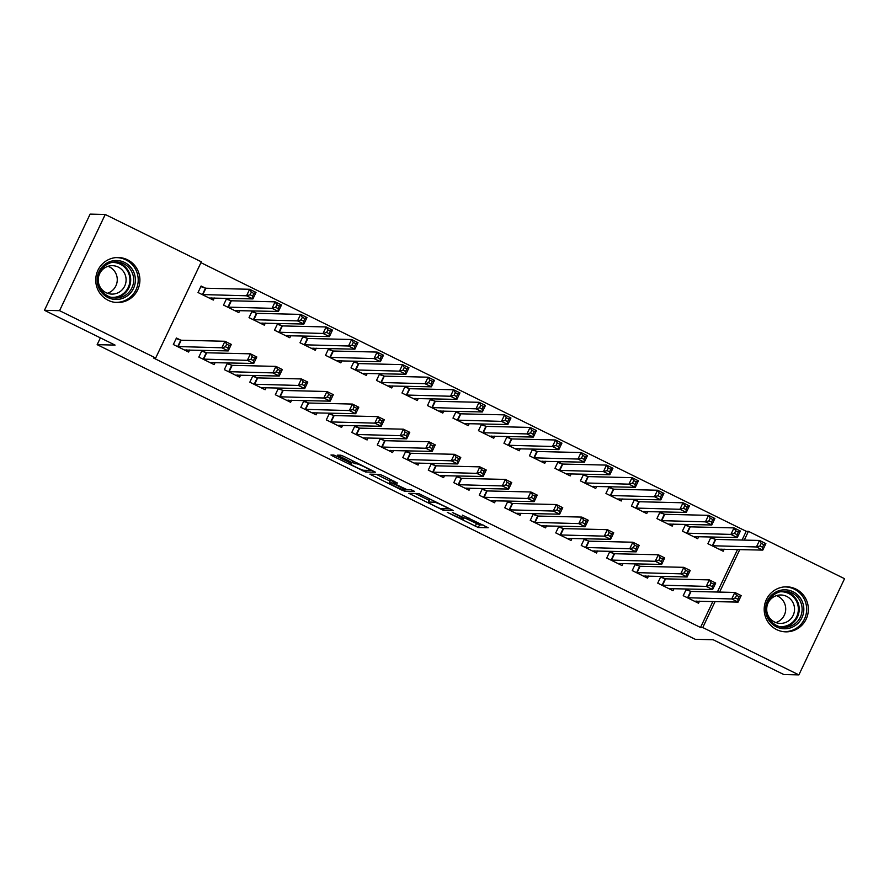<?xml version="1.0" encoding="UTF-8"?>
<svg xmlns="http://www.w3.org/2000/svg" width="889" height="889" viewBox="0 0 889 889"><rect width="100%" height="100%" fill="white"/><g stroke="black" fill="none" stroke-linecap="round" stroke-linejoin="round"><path stroke-width="1.33" d="M447.267 512.331L478.271 527.521L488.217 527.744L462.291 515.12A9.068 0.722 -154.6 0 1 468.725 518.965A9.068 0.722 -154.6 0 1 468.547 519.02L467.725 518.998A9.068 0.722 -154.6 0 1 457.957 515.02L452.379 512.453L457.19 514.998A9.068 0.722 -154.6 0 1 463.625 518.843A9.068 0.722 -154.6 0 1 463.436 518.898L462.613 518.876A9.068 0.722 -154.6 0 1 452.845 514.898L447.267 512.331M127.46 259.755A22.525 22.092 -88.6 0 1 117.292 302.549A22.525 22.092 -88.6 0 1 96.356 274.745A22.525 22.092 -88.6 0 1 127.46 259.755M795.911 589.051A22.525 22.092 -88.6 0 1 785.732 631.846A22.525 22.092 -88.6 0 1 764.807 604.053A22.525 22.092 -88.6 0 1 795.911 589.051M336.842 456.29L333.786 455.046L330.952 454.99L332.964 456.19L365.546 471.981L375.491 472.203L343.954 456.457L340.898 455.212L337.487 455.146L352.133 462.58L356.856 463.858A7.579 0.611 -154.6 0 1 364.412 466.903A7.579 0.611 -154.6 0 1 370.391 470.414A7.579 0.611 -154.6 0 1 370.235 470.459L363.734 470.303A7.579 0.611 -154.6 0 1 356.167 467.258A7.579 0.611 -154.6 0 1 350.188 463.747A7.579 0.611 -154.6 0 1 350.344 463.702L351.488 463.714L349.477 462.513L336.842 456.29M155.675 358.023L59.563 310.672L105.235 214.482L201.347 261.822L155.675 358.023L153.43 357.967L700.521 627.478L702.766 627.534L715.112 601.542M742.048 540.045L746.204 531.289L748.438 531.344L844.55 578.695L798.878 674.884L783.765 674.518L713.145 639.736L695.242 639.302L97.157 344.665L115.07 345.099L44.45 310.305L59.563 310.672M798.878 674.884L702.766 627.534M408.84 493.317L443.367 510.33L453.312 510.542L418.719 493.551L408.84 493.317M401.406 489.906L369.868 474.159L379.814 474.382L382.859 475.626L397.505 483.06L393.383 482.994L395.394 484.194L406.829 489.572L411.007 489.672L414.552 491.384L404.451 491.161L401.406 489.906L401.717 489.25M100.39 337.864L97.157 344.665M206.048 352.611L201.925 350.577L198.836 357.078L214.138 364.612L215.116 362.545M230.74 300.615L226.617 298.582L223.528 305.083L238.819 312.617L239.808 310.55M257.043 377.725L252.909 375.691L249.82 382.192L265.122 389.726L266.1 387.66M281.724 325.73L277.601 323.696L274.512 330.197L289.814 337.731L290.792 335.664M308.027 402.85L303.894 400.817L300.815 407.306L316.106 414.852L317.095 412.785M332.719 350.855L328.586 348.821L325.496 355.311L340.798 362.856L341.776 360.79M359.012 427.965L354.889 425.931L351.8 432.432L367.101 439.966L368.079 437.899M383.704 375.969L379.57 373.936L376.492 380.436L391.782 387.971L392.771 385.904M409.996 453.079L405.873 451.045L402.784 457.546L418.086 465.08L419.063 463.013M434.688 401.083L430.565 399.05L427.476 405.551L442.778 413.085L443.755 411.018M460.991 478.204L456.857 476.171L453.779 482.671L469.07 490.206L470.048 488.139M485.672 426.209L481.549 424.175L478.46 430.676L493.762 438.21L494.74 436.143M511.975 503.318L507.852 501.285L504.763 507.786L520.054 515.32L521.043 513.253M536.667 451.323L532.533 449.289L529.455 455.79L544.746 463.325L545.724 461.258M562.959 528.433L558.837 526.399L555.747 532.9L571.049 540.434L572.027 538.367M587.651 476.437L583.528 474.404L580.439 480.905L595.73 488.439L596.719 486.372M613.943 553.558L609.821 551.524L606.731 558.025L622.033 565.56L623.011 563.493M638.635 501.563L634.513 499.529L631.423 506.03L646.725 513.564L647.703 511.497M664.939 578.672L660.805 576.639L657.727 583.14L673.017 590.674L674.006 588.607M689.631 526.677L685.497 524.643L682.408 531.144L697.709 538.678L698.687 536.612M700.521 627.478L712.867 601.486M717.356 592.041L737.559 549.491M746.204 531.289L200.947 262.677M715.123 539.234L710.989 537.2L707.911 543.701L723.202 551.236L724.179 549.169M690.431 591.229L686.308 589.196L683.219 595.697L698.51 603.231L699.499 601.164M664.127 514.12L660.005 512.086L656.915 518.587L672.217 526.121L673.195 524.054M639.447 566.115L635.313 564.082L632.235 570.582L647.525 578.117L648.503 576.05M613.143 489.006L609.021 486.972L605.931 493.462L621.233 501.007L622.211 498.94M588.451 541.001L584.329 538.967L581.239 545.457L596.541 553.002L597.519 550.936M562.159 463.88L558.025 461.847L554.947 468.347L570.238 475.882L571.227 473.815M537.467 515.876L533.344 513.842L530.255 520.343L545.546 527.877L546.535 525.81M511.175 438.766L507.041 436.732L503.952 443.233L519.254 450.767L520.232 448.701M486.483 490.761L482.349 488.728L479.271 495.229L494.562 502.763L495.551 500.696M460.18 413.641L456.057 411.607L452.968 418.108L468.27 425.642L469.248 423.575M435.499 465.636L431.365 463.614L428.276 470.103L443.578 477.637L444.556 475.571M409.196 388.526L405.073 386.493L401.984 392.994L417.274 400.528L418.263 398.461M384.504 440.522L380.381 438.488L377.292 444.989L392.594 452.523L393.571 450.456M358.211 363.412L354.078 361.379L350.999 367.879L366.29 375.414L367.268 373.347M333.519 415.407L329.397 413.374L326.307 419.875L341.598 427.409L342.587 425.342M307.216 338.287L303.093 336.253L300.004 342.754L315.306 350.288L316.284 348.221M282.535 390.282L278.401 388.249L275.323 394.749L290.614 402.284L291.592 400.217M256.232 313.172L252.109 311.139L249.02 317.64L264.322 325.174L265.3 323.107M231.54 365.168L227.417 363.134L224.328 369.635L239.63 377.169L240.608 375.102M205.248 288.058L201.125 286.025L198.036 292.525L213.327 300.06L214.316 297.993M180.556 340.054L176.433 338.02L173.344 344.521L188.646 352.055L189.624 349.988M44.45 310.305L90.122 214.116L105.235 214.482M719.59 592.085L739.792 549.546M744.282 540.09L748.438 531.344M466.08 518.565L479.515 524.921L483.105 525.01M415.13 493.462L429.109 500.351M438.333 507.741L440.466 508.619L449.189 508.808L444.156 506.185A9.068 0.722 -154.6 0 0 434.388 502.196L428.454 502.052A9.068 0.722 -154.6 0 0 428.265 502.107A9.068 0.722 -154.6 0 0 434.699 505.952L438.333 507.741M428.265 502.107L429.509 499.507A9.068 0.722 -154.6 0 1 429.687 499.451L431.298 499.496M390.004 481.082L376.225 474.293M389.282 482.871A7.579 0.611 -154.6 0 0 389.126 482.927A7.579 0.611 -154.6 0 0 395.105 486.427A7.579 0.611 -154.6 0 0 402.673 489.472L405.017 489.506L403.006 488.305L391.571 482.927L389.282 482.871L390.515 480.271A7.579 0.611 -154.6 0 0 390.36 480.327L389.126 482.927M390.515 480.271L392.393 480.327M720.657 549.98L721.068 549.102M719.079 549.202L762.795 550.102L756.417 546.957L759.506 540.456L715.745 539.412L710.711 537.801M761.217 543.368L759.506 540.456L765.885 543.601L762.795 550.102L762.54 547.224L763.773 544.624L761.217 543.368L759.984 545.968L762.54 547.224M759.984 545.968L756.417 546.957L712.033 545.735M763.773 544.624L765.885 543.601M696.387 601.097L695.965 601.975M686.019 589.796L691.053 591.407L734.814 592.452L741.193 595.597L738.103 602.097L694.387 601.197M737.848 599.219L738.103 602.097L731.736 598.953L734.814 592.452L736.537 595.363L735.292 597.964L737.848 599.219L739.081 596.619L736.537 595.363M687.341 597.73L731.736 598.953L735.292 597.964M741.193 595.597L739.081 596.619M695.154 537.423L695.576 536.534M693.587 536.645L737.303 537.545L730.925 534.4L734.014 527.899L690.253 526.855L685.219 525.232M735.725 530.811L734.014 527.899L740.381 531.044L737.303 537.545L737.037 534.667L738.281 532.067L735.725 530.811L734.492 533.411L737.037 534.667M734.492 533.411L730.925 534.4L686.541 533.178M738.281 532.067L740.381 531.044M669.661 524.866L670.084 523.977M668.084 524.088L711.811 524.977L705.433 521.843L708.522 515.342L664.761 514.287L659.727 512.675M710.233 518.254L708.522 515.342L714.889 518.487L711.811 524.977L711.544 522.11L712.778 519.509L710.233 518.254L709 520.854L711.544 522.11M709 520.854L705.433 521.843L661.049 520.621M712.778 519.509L714.889 518.487M670.895 588.529L670.473 589.418M660.527 577.228L665.561 578.85L709.322 579.895L715.701 583.04L712.611 589.54L668.895 588.64M712.356 586.662L712.611 589.54L706.233 586.396L709.322 579.895L711.033 582.806L709.8 585.406L712.356 586.662L713.589 584.062L711.033 582.806M661.849 585.173L706.233 586.396L709.8 585.406M715.701 583.04L713.589 584.062M645.392 575.972L644.981 576.861M635.035 564.671L640.069 566.282L683.83 567.338L690.208 570.482L687.119 576.972L643.403 576.083M686.864 574.105L687.119 576.972L680.741 573.838L683.83 567.338L685.541 570.249L684.308 572.849L686.864 574.105L688.097 571.505L685.541 570.249M636.357 572.616L680.741 573.838L684.308 572.849M690.208 570.482L688.097 571.505M773.975 593.174A19.491 19.125 -88.6 0 1 800.533 598.341A19.491 19.125 -88.6 0 1 795.444 625.411A19.491 19.125 -88.6 0 1 768.885 620.255A19.491 19.125 -88.6 0 1 773.975 593.174M794.366 624.211A18.047 17.702 91.4 0 0 784.865 591.252A18.047 17.702 91.4 0 0 767.44 614.388A18.047 17.702 91.4 0 0 794.366 624.211M776.519 595.619A14.213 13.935 -88.6 0 1 775.875 622.567M767.018 606.065A14.213 13.935 -88.6 0 1 793.977 605.176A14.213 13.935 -88.6 0 1 780.264 623.4A14.213 13.935 -88.6 0 1 766.874 611.665M782.965 631.601A22.381 21.947 91.4 0 0 805.767 602.964A22.381 21.947 91.4 0 0 784.042 586.929M105.535 263.877A19.491 19.125 -88.6 0 1 132.083 269.034A19.491 19.125 -88.6 0 1 127.005 296.104A19.491 19.125 -88.6 0 1 100.446 290.947A19.491 19.125 -88.6 0 1 105.535 263.877M125.927 294.904A18.047 17.702 91.4 0 0 116.415 261.944A18.047 17.702 91.4 0 0 99.001 285.091A18.047 17.702 91.4 0 0 125.927 294.904M108.08 266.311A14.213 13.935 -88.6 0 1 107.436 293.259M98.568 276.768A14.213 13.935 -88.6 0 1 125.538 275.879A14.213 13.935 -88.6 0 1 111.825 294.103A14.213 13.935 -88.6 0 1 98.435 282.369M114.525 302.304A22.381 21.947 91.4 0 0 137.328 273.668A22.381 21.947 91.4 0 0 115.592 257.632M644.169 512.308L644.592 511.419M642.591 511.531L686.308 512.42L679.941 509.286L683.03 502.785L639.269 501.729L634.235 500.118M684.741 505.697L683.03 502.785L689.397 505.919L686.308 512.42L686.052 509.553L687.286 506.952L684.741 505.697L683.508 508.297L686.052 509.553M683.508 508.297L679.941 509.286L635.557 508.064M687.286 506.952L689.397 505.919M618.677 499.751L619.1 498.862M617.099 498.973L660.816 499.862L654.448 496.729L657.538 490.228L613.766 489.172L608.743 487.561M659.249 493.128L657.538 490.228L663.905 493.362L660.816 499.862L660.56 496.984L661.794 494.384L659.249 493.128L658.016 495.729L660.56 496.984M658.016 495.729L654.448 496.729L610.054 495.495M661.794 494.384L663.905 493.362M619.9 563.415L619.477 564.304M609.543 552.113L614.577 553.725L658.338 554.78L664.705 557.914L661.627 564.415L617.911 563.526M661.36 561.548L661.627 564.415L655.249 561.281L658.338 554.78L660.049 557.692L658.816 560.292L661.36 561.548L662.605 558.948L660.049 557.692M610.865 560.059L655.249 561.281L658.816 560.292M664.705 557.914L662.605 558.948M594.408 550.858L593.985 551.747M584.051 539.556L589.085 541.168L632.846 542.223L639.213 545.357L636.135 551.858L592.407 550.969M635.868 548.98L636.135 551.858L629.756 548.724L632.846 542.223L634.557 545.124L633.324 547.724L635.868 548.98L637.102 546.379L634.557 545.124M585.373 547.491L629.756 548.724L633.324 547.724M639.213 545.357L637.102 546.379M593.185 487.183L593.608 486.305M591.607 486.405L635.324 487.305L628.956 484.161L632.035 477.66L588.274 476.615L583.24 475.004M633.757 480.571L632.035 477.66L638.413 480.805L635.324 487.305L635.068 484.427L636.302 481.827L633.757 480.571L632.524 483.172L635.068 484.427M632.524 483.172L628.956 484.161L584.562 482.938M636.302 481.827L638.413 480.805M568.916 538.301L568.493 539.178M558.559 526.999L563.593 528.611L607.354 529.655L613.721 532.8L610.632 539.301L566.915 538.401M610.376 536.423L610.632 539.301L604.264 536.156L607.354 529.655L609.065 532.567L607.832 535.167L610.376 536.423L611.61 533.822L609.065 532.567M559.87 534.934L604.264 536.156L607.832 535.167M613.721 532.8L611.61 533.822M567.693 474.626L568.115 473.737M566.115 473.848L609.832 474.748L603.464 471.603L606.542 465.103L562.781 464.058L557.747 462.436M608.254 468.014L606.542 465.103L612.921 468.247L609.832 474.748L609.576 471.87L610.81 469.27L608.254 468.014L607.02 470.614L609.576 471.87M607.02 470.614L603.464 471.603L559.07 470.381M610.81 469.27L612.921 468.247M543.423 525.732L543.001 526.621M533.056 514.431L538.089 516.053L581.851 517.098L588.229 520.243L585.14 526.744L541.423 525.844M584.884 523.865L585.14 526.744L578.772 523.599L581.851 517.098L583.573 520.009L582.339 522.61L584.884 523.865L586.118 521.265L583.573 520.009M534.378 522.376L578.772 523.599L582.339 522.61M588.229 520.243L586.118 521.265M542.201 462.069L542.612 461.18M540.623 461.291L584.34 462.18L577.961 459.046L581.05 452.545L537.289 451.49L532.255 449.878M582.762 455.457L581.05 452.545L587.429 455.69L584.34 462.18L584.084 459.313L585.318 456.713L582.762 455.457L581.528 458.057L584.084 459.313M581.528 458.057L577.961 459.046L533.578 457.824M585.318 456.713L587.429 455.69M517.931 513.175L517.509 514.064M507.563 501.874L512.597 503.485L556.358 504.541L562.737 507.686L559.648 514.175L515.931 513.286M559.392 511.308L559.648 514.175L553.28 511.042L556.358 504.541L558.081 507.452L556.836 510.053L559.392 511.308L560.626 508.708L558.081 507.452M508.886 509.819L553.28 511.042L556.836 510.053M562.737 507.686L560.626 508.708M516.698 449.512L517.12 448.623M515.131 448.734L558.848 449.623L552.469 446.489L555.558 439.988L511.797 438.933L506.763 437.321M557.27 442.9L555.558 439.988L561.926 443.122L558.848 449.623L558.592 446.756L559.826 444.156L557.27 442.9L556.036 445.5L558.592 446.756M556.036 445.5L552.469 446.489L508.086 445.267M559.826 444.156L561.926 443.122M492.439 500.618L492.017 501.507M482.071 489.317L487.105 490.928L530.866 491.984L537.245 495.117L534.156 501.618L490.439 500.729M533.9 498.751L534.156 501.618L527.777 498.485L530.866 491.984L532.578 494.895L531.344 497.496L533.9 498.751L535.134 496.151L532.578 494.895M483.394 497.262L527.777 498.485L531.344 497.496M537.245 495.117L535.134 496.151M491.206 436.955L491.628 436.066M489.628 436.177L533.356 437.066L526.977 433.932L530.066 427.431L486.305 426.376L481.271 424.764M531.778 430.343L530.066 427.431L536.434 430.565L533.356 437.066L533.089 434.188L534.322 431.598L531.778 430.343L530.544 432.932L533.089 434.188M530.544 432.932L526.977 433.932L482.594 432.71M534.322 431.598L536.434 430.565M466.936 488.061L466.525 488.95M456.579 476.76L461.613 478.371L505.374 479.427L511.753 482.56L508.664 489.061L464.947 488.172M508.408 486.183L508.664 489.061L502.285 485.927L505.374 479.427L507.086 482.338L505.852 484.927L508.408 486.183L509.641 483.594L507.086 482.338M457.902 484.705L502.285 485.927L505.852 484.927M511.753 482.56L509.641 483.594M465.714 424.386L466.136 423.508M464.136 423.62L507.863 424.509L501.485 421.364L504.574 414.874L460.813 413.818L455.779 412.207M506.286 417.774L504.574 414.874L510.942 418.008L507.863 424.509L507.597 421.63L508.83 419.03L506.286 417.774L505.052 420.375L507.597 421.63M505.052 420.375L501.485 421.364L457.102 420.141M508.83 419.03L510.942 418.008M441.444 475.504L441.022 476.382M431.087 464.202L436.121 465.814L479.882 466.869L486.25 470.003L483.172 476.504L439.455 475.615M482.905 473.626L483.172 476.504L476.793 473.359L479.882 466.869L481.594 469.77L480.36 472.37L482.905 473.626L484.149 471.026L481.594 469.77M432.41 472.137L476.793 473.359L480.36 472.37M486.25 470.003L484.149 471.026M440.222 411.829L440.644 410.951M438.644 411.051L482.36 411.951L475.993 408.807L479.082 402.306L435.31 401.261L430.287 399.639M480.793 405.217L479.082 402.306L485.45 405.451L482.36 411.951L482.105 409.073L483.338 406.473L480.793 405.217L479.56 407.818L482.105 409.073M479.56 407.818L475.993 408.807L431.598 407.584M483.338 406.473L485.45 405.451M415.952 462.947L415.53 463.825M405.595 451.634L410.629 453.257L454.39 454.301L460.758 457.446L457.679 463.947L413.952 463.047M457.413 461.069L457.679 463.947L451.301 460.802L454.39 454.301L456.101 457.213L454.868 459.813L457.413 461.069L458.646 458.468L456.101 457.213M406.918 459.58L451.301 460.802L454.868 459.813M460.758 457.446L458.646 458.468M414.73 399.272L415.152 398.383M413.152 398.494L456.868 399.394L450.501 396.25L453.579 389.749L409.818 388.704L404.784 387.082M455.301 392.66L453.579 389.749L459.957 392.894L456.868 399.394L456.613 396.516L457.846 393.916L455.301 392.66L454.068 395.261L456.613 396.516M454.068 395.261L450.501 396.25L406.106 395.027M457.846 393.916L459.957 392.894M390.46 450.379L390.038 451.268M380.103 439.077L385.137 440.7L428.898 441.744L435.266 444.889L432.176 451.39L388.46 450.49M431.921 448.512L432.176 451.39L425.809 448.245L428.898 441.744L430.609 444.656L429.376 447.256L431.921 448.512L433.154 445.911L430.609 444.656M381.425 447.023L425.809 448.245L429.376 447.256M435.266 444.889L433.154 445.911M389.238 386.715L389.66 385.826M387.66 385.937L431.376 386.826L425.009 383.692L428.087 377.192L384.326 376.136L379.292 374.525M429.798 380.103L428.087 377.192L434.465 380.336L431.376 386.826L431.121 383.959L432.354 381.359L429.798 380.103L428.565 382.703L431.121 383.959M428.565 382.703L425.009 383.692L380.614 382.47M432.354 381.359L434.465 380.336M364.968 437.821L364.546 438.71M354.6 426.52L359.634 428.131L403.406 429.187L409.773 432.332L406.684 438.822L362.968 437.933M406.429 435.954L406.684 438.822L400.317 435.688L403.406 429.187L405.117 432.098L403.884 434.699L406.429 435.954L407.662 433.354L405.117 432.098M355.922 434.465L400.317 435.688L403.884 434.699M409.773 432.332L407.662 433.354M363.745 374.158L364.168 373.269M362.167 373.38L405.884 374.269L399.505 371.135L402.595 364.634L358.834 363.579L353.8 361.967M404.306 367.546L402.595 364.634L408.973 367.768L405.884 374.269L405.628 371.402L406.862 368.802L404.306 367.546L403.073 370.146L405.628 371.402M403.073 370.146L399.505 371.135L355.122 369.913M406.862 368.802L408.973 367.768M339.476 425.264L339.053 426.153M329.108 413.963L334.142 415.574L377.903 416.63L384.281 419.764L381.192 426.264L337.476 425.375M380.937 423.397L381.192 426.264L374.825 423.131L377.903 416.63L379.625 419.541L378.381 422.142L380.937 423.397L382.17 420.797L379.625 419.541M330.43 421.908L374.825 423.131L378.381 422.142M384.281 419.764L382.17 420.797M338.253 361.601L338.665 360.712M336.675 360.823L380.392 361.712L374.013 358.567L377.103 352.077L333.342 351.022L328.308 349.41M378.814 354.978L377.103 352.077L383.481 355.211L380.392 361.712L380.136 358.834L381.37 356.233L378.814 354.978L377.581 357.578L380.136 358.834M377.581 357.578L374.013 358.567L329.63 357.345M381.37 356.233L383.481 355.211M313.984 412.707L313.561 413.596M303.616 401.406L308.65 403.017L352.411 404.073L358.789 407.206L355.7 413.707L311.983 412.818M355.444 410.829L355.7 413.707L349.333 410.562L352.411 404.073L354.122 406.973L352.889 409.573L355.444 410.829L356.678 408.229L354.122 406.973M304.938 409.34L349.333 410.562L352.889 409.573M358.789 407.206L356.678 408.229M312.75 349.033L313.172 348.155M311.172 348.255L354.9 349.155L348.521 346.01L351.611 339.509L307.85 338.465L302.816 336.853M353.322 342.421L351.611 339.509L357.978 342.654L354.9 349.155L354.633 346.277L355.867 343.676L353.322 342.421L352.088 345.021L354.633 346.277M352.088 345.021L348.521 346.01L304.138 344.788M355.867 343.676L357.978 342.654M288.481 400.15L288.069 401.028M278.124 388.849L283.158 390.46L326.919 391.504L333.297 394.649L330.208 401.15L286.491 400.25M329.952 398.272L330.208 401.15L323.829 398.005L326.919 391.504L328.63 394.416L327.396 397.016L329.952 398.272L331.186 395.672L328.63 394.416M279.446 396.783L323.829 398.005L327.396 397.016M333.297 394.649L331.186 395.672M287.258 336.475L287.68 335.586M285.68 335.698L329.408 336.598L323.029 333.453L326.119 326.952L282.358 325.907L277.324 324.285M327.83 329.863L326.119 326.952L332.486 330.097L329.408 336.598L329.141 333.719L330.375 331.119L327.83 329.863L326.596 332.464L329.141 333.719M326.596 332.464L323.029 333.453L278.646 332.23M330.375 331.119L332.486 330.097M262.988 387.582L262.566 388.471M252.632 376.28L257.666 377.903L301.427 378.947L307.794 382.092L304.716 388.593L260.999 387.693M304.449 385.715L304.716 388.593L298.337 385.448L301.427 378.947L303.138 381.859L301.904 384.459L304.449 385.715L305.694 383.115L303.138 381.859M253.954 384.226L298.337 385.448L301.904 384.459M307.794 382.092L305.694 383.115M261.766 323.918L262.188 323.029M260.188 323.14L303.905 324.029L297.537 320.896L300.626 314.395L256.854 313.339L251.831 311.728M302.338 317.306L300.626 314.395L306.994 317.54L303.905 324.029L303.649 321.162L304.883 318.562L302.338 317.306L301.104 319.907L303.649 321.162M301.104 319.907L297.537 320.896L253.143 319.673M304.883 318.562L306.994 317.54M237.496 375.025L237.074 375.914M227.14 363.723L232.173 365.335L275.934 366.39L282.302 369.535L279.224 376.025L235.496 375.136M278.957 373.158L279.224 376.025L272.845 372.891L275.934 366.39L277.646 369.302L276.412 371.902L278.957 373.158L280.191 370.557L277.646 369.302M228.462 371.669L272.845 372.891L276.412 371.902M282.302 369.535L280.191 370.557M236.274 311.361L236.696 310.472M234.696 310.583L278.413 311.472L272.045 308.339L275.123 301.838L231.362 300.782L226.328 299.171M276.846 304.749L275.123 301.838L281.502 304.971L278.413 311.472L278.157 308.605L279.39 306.005L276.846 304.749L275.612 307.35L278.157 308.605M275.612 307.35L272.045 308.339L227.651 307.116M279.39 306.005L281.502 304.971M212.004 362.468L211.582 363.357M201.647 351.166L206.681 352.777L250.442 353.833L256.81 356.967L253.721 363.468L210.004 362.579M253.465 360.601L253.721 363.468L247.353 360.334L250.442 353.833L252.154 356.745L250.92 359.345L253.465 360.601L254.698 358L252.154 356.745M202.97 359.112L247.353 360.334L250.92 359.345M256.81 356.967L254.698 358M210.782 298.804L211.204 297.915M209.204 298.026L252.921 298.915L246.553 295.781L249.631 289.281L205.87 288.225L200.836 286.614M251.354 292.181L249.631 289.281L256.01 292.414L252.921 298.915L252.665 296.037L253.898 293.437L251.354 292.181L250.109 294.781L252.665 296.037M250.109 294.781L246.553 295.781L202.159 294.548M253.898 293.437L256.01 292.414M186.512 349.91L186.09 350.799M176.155 338.609L181.178 340.22L224.95 341.276L231.318 344.41L228.229 350.911L184.512 350.022M227.973 348.032L228.229 350.911L221.861 347.777L224.95 341.276L226.662 344.176L225.428 346.777L227.973 348.032L229.206 345.432L226.662 344.176M177.467 346.543L221.861 347.777L225.428 346.777M231.318 344.41L229.206 345.432M479.515 524.921L478.271 527.521M476.46 523.677L475.226 526.277M444.133 508.708L443.367 510.33M411.34 493.373L410.785 494.528M434.843 501.24L434.388 502.196M429.687 499.451L428.454 502.052M372.424 474.204L371.88 475.359M394.26 481.249L393.438 482.971M405.44 489.083L404.451 491.161M392.738 480.493L391.571 482.927M350.622 463.113L350.344 463.702M357.256 463.013L356.856 463.858M355.889 462.347L355.189 463.825M352.944 460.891L352.133 462.58M340.054 455.19L339.498 456.346M366.312 470.359L365.546 471.981M362.801 470.081L362.49 470.737M333.519 455.035L332.964 456.19M715.745 539.412L712.656 545.913M715.356 539.312L712.267 545.813M687.575 597.808L690.664 591.307M687.964 597.908L691.053 591.407M690.253 526.855L687.164 533.344M689.853 526.755L686.775 533.256M664.761 514.287L661.672 520.787M664.361 514.198L661.283 520.698M662.083 585.251L665.172 578.75M662.472 585.34L665.561 578.85M636.591 572.694L639.68 566.193M636.98 572.783L640.069 566.282M783.409 591.274A18.047 17.702 -88.6 0 1 782.542 627.234M779.253 626.545A17.458 17.124 91.4 0 0 797.422 603.509A17.458 17.124 91.4 0 0 780.086 591.796M114.959 261.977A18.047 17.702 -88.6 0 1 114.092 297.926M110.803 297.248A17.458 17.124 91.4 0 0 128.983 274.212A17.458 17.124 91.4 0 0 111.647 262.499M639.269 501.729L636.18 508.23M638.869 501.64L635.779 508.13M613.766 489.172L610.687 495.673M613.377 489.072L610.287 495.573M611.099 560.126L614.177 553.636M611.488 560.226L614.577 553.725M585.607 547.568L588.685 541.068M585.995 547.668L589.085 541.168M588.274 476.615L585.195 483.116M587.885 476.515L584.795 483.016M560.103 535.011L563.193 528.511M560.503 535.111L563.593 528.611M562.781 464.058L559.692 470.559M562.393 463.958L559.303 470.459M534.611 522.454L537.701 515.953M535.011 522.554L538.089 516.053M537.289 451.49L534.2 457.991M536.9 451.401L533.811 457.902M509.119 509.897L512.208 503.396M509.519 509.986L512.597 503.485M511.797 438.933L508.708 445.433M511.397 438.844L508.319 445.345M483.627 497.34L486.716 490.839M484.016 497.429L487.105 490.928M486.305 426.376L483.216 432.876M485.905 426.276L482.827 432.776M458.135 484.772L461.224 478.271M458.524 484.872L461.613 478.371M460.813 413.818L457.724 420.319M460.413 413.718L457.324 420.219M432.643 472.215L435.721 465.714M433.032 472.315L436.121 465.814M435.31 401.261L432.232 407.762M434.921 401.161L431.832 407.662M407.151 459.657L410.229 453.157M407.54 459.757L410.629 453.257M409.818 388.704L406.74 395.194M409.429 388.604L406.34 395.105M381.648 447.1L384.737 440.6M382.048 447.189L385.137 440.7M384.326 376.136L381.237 382.637M383.937 376.047L380.848 382.548M356.156 434.543L359.245 428.042M356.556 434.632L359.634 428.131M358.834 363.579L355.744 370.08M358.445 363.49L355.356 369.98M330.664 421.975L333.753 415.485M331.064 422.075L334.142 415.574M333.342 351.022L330.252 357.522M332.942 350.922L329.863 357.422M305.171 409.418L308.261 402.917M305.56 409.518L308.65 403.017M307.85 338.465L304.76 344.965M307.45 338.365L304.371 344.865M279.679 396.861L282.769 390.36M280.068 396.961L283.158 390.46M282.358 325.907L279.268 332.397M281.957 325.807L278.868 332.308M254.187 384.304L257.265 377.803M254.576 384.392L257.666 377.903M256.854 313.339L253.776 319.84M256.465 313.25L253.376 319.751M228.695 371.746L231.773 365.246M229.084 371.835L232.173 365.335M231.362 300.782L228.284 307.283M230.973 300.693L227.884 307.183M203.192 359.178L206.281 352.689M203.592 359.278L206.681 352.777M205.87 288.225L202.781 294.726M205.481 288.125L202.392 294.626M177.7 346.621L180.789 340.12M178.1 346.721L181.178 340.22M464.114 517.809L463.625 518.843M469.125 518.12L468.725 518.965M394.227 481.227L393.383 482.994M350.522 463.058L350.188 463.747M370.746 469.659L370.391 470.414M784.176 631.668L783.242 631.646M785.243 586.929L784.32 586.907M115.726 302.36L114.803 302.338M116.803 257.621L115.87 257.599"/></g></svg>

